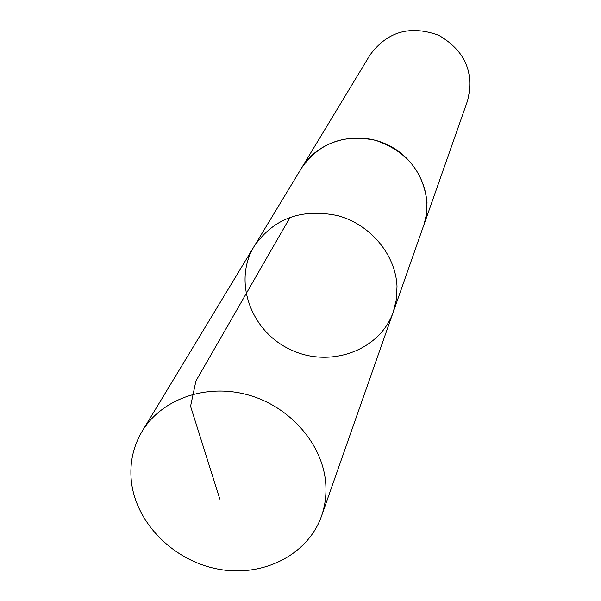 <?xml version="1.0" encoding="UTF-8"?>
<svg xmlns="http://www.w3.org/2000/svg" width="601" height="601" viewBox="0 0 601 601"><rect width="100%" height="100%" fill="white"/><g stroke="black" fill="none" stroke-linecap="round" stroke-linejoin="round"><path stroke-width="0.9" d="M301.041 168.919L301.634 167.912C319.146 142.963 343.81 133.775 375.64 140.356C406.486 151.024 423.615 171.803 427.033 202.68L426.44 214.332L424.193 223.993L393.332 311.836L396.412 299.268L397.013 286.196C395.563 254.749 370.659 224.714 338.1 215.721C301.83 208.096 273.883 218.238 254.268 246.147C232.7 281.2 250.782 331.316 290.448 349.602C329.761 368.623 379.952 350.766 393.332 311.836L396.412 299.268L397.013 286.196C395.563 254.749 370.659 224.714 338.1 215.721C301.83 208.096 273.883 218.238 254.268 246.147L142.121 431.338C161.646 398.786 206.759 383.025 248.769 395.112C290.809 407.035 323.413 445.161 325.802 484.323C326.486 495.367 325.058 505.952 321.52 516.079C307.847 555.159 262.434 577.711 217.81 569.042C173.148 560.635 135.51 522.524 131.288 480.612C129.591 462.838 133.197 446.408 142.121 431.338M254.268 246.147L301.642 167.919C317.824 140.717 356.506 129.936 387.262 144.653C418.153 159.062 434.403 195.783 423.675 225.563L423.277 226.66M301.634 167.912L370.028 54.969C387.382 31.432 410.333 24.896 438.88 35.369C465.099 50.769 474.632 72.646 467.473 100.998L423.675 225.563M219.823 499.108L190.57 406.268L195.926 380.989L290.185 217.171M393.332 311.836L321.52 516.079"/></g></svg>
